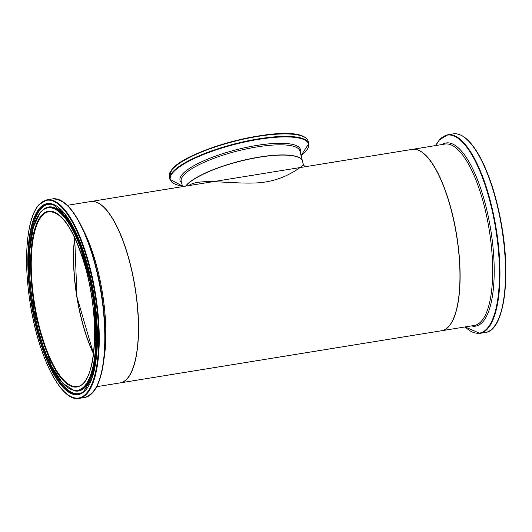 <?xml version="1.0" encoding="UTF-8"?>
<svg xmlns="http://www.w3.org/2000/svg" width="532" height="532" viewBox="0 0 532 532"><rect width="100%" height="100%" fill="white"/><g stroke="black" fill="none" stroke-linecap="round" stroke-linejoin="round"><path stroke-width="0.8" d="M90.713 201.528A91.863 29.985 80.8 0 1 90.786 201.515L412.214 149.372A91.863 29.985 80.8 0 1 456.523 235.25A91.863 29.985 80.8 0 1 441.633 330.738L120.205 382.88A91.863 29.985 80.8 0 1 120.139 382.894M90.786 201.515A91.863 29.985 80.8 0 1 135.095 287.4A91.863 29.985 80.8 0 1 120.205 382.88M74.693 237.611A88.684 28.947 -99.2 0 0 93.532 353.727L76.934 296.836L74.706 237.631M129.436 375.585A91.71 29.938 -99.2 0 0 135.048 287.406A91.71 29.938 -99.2 0 0 101.845 205.525M188.641 185.641C199.567 177.755 229.079 184.212 256.757 182.915C287.034 181.292 303.353 163.956 303.559 165.319L302.509 161.229A61.246 15.508 165.6 0 0 249.548 159.055A61.246 15.508 165.6 0 0 186.047 185.728A61.246 15.508 165.6 0 0 185.728 186.114M93.546 353.607A88.531 28.894 80.8 0 1 74.746 237.718M74.633 237.485A88.531 28.894 -99.2 0 0 93.512 353.866M41.769 216.125A88.531 28.894 80.8 0 1 48.891 211.696C62.051 211.59 74.181 229.97 85.273 266.831C100.821 319.659 95.793 386.039 77.246 386.465A88.531 28.894 80.8 0 1 36.721 315.476A88.531 28.894 80.8 0 1 41.769 216.125M90.646 201.542A91.863 29.985 80.8 0 1 134.955 287.42A91.863 29.985 80.8 0 1 120.066 382.9C135.86 381.464 143.035 337.873 135.547 290.545C131.404 264.045 124.761 241.867 115.624 224.019C107.112 208.098 98.786 200.604 90.646 201.542L67.318 205.325M103.886 359.679A91.863 29.985 -99.2 0 0 82.64 228.687M41.23 215.766A88.99 29.047 -99.2 0 0 52.728 365.098A88.99 29.047 -99.2 0 0 93.965 316.587A88.99 29.047 -99.2 0 0 41.23 215.766M40.405 212.547A92.422 30.171 80.8 0 1 95.175 317.258A92.422 30.171 80.8 0 1 52.342 367.645A92.422 30.171 80.8 0 1 40.405 212.547M38.55 205.325A100.136 32.685 80.8 0 1 97.888 318.768A100.136 32.685 80.8 0 1 51.484 373.364A100.136 32.685 80.8 0 1 38.55 205.325M79.175 398.375A100.595 32.838 -99.2 0 0 95.481 293.824A100.595 32.838 -99.2 0 0 46.962 199.786L38.63 204.953C34.487 209.894 31.368 217.648 29.273 228.215C25.403 249.122 25.716 274.239 30.218 303.553C38.344 356.879 61.393 402.471 79.175 398.375L84.734 397.477C99.637 392.377 106.314 368.024 104.764 324.414A100.289 32.738 -99.2 0 0 94.616 261.87A100.289 32.738 -99.2 0 0 61.047 200.677M46.962 199.786L52.515 198.882A100.595 32.838 80.8 0 1 101.04 292.919A100.595 32.838 80.8 0 1 84.734 397.477M39.355 208.464A96.784 31.594 -99.2 0 0 51.857 370.877A96.784 31.594 -99.2 0 0 96.704 318.109A96.784 31.594 -99.2 0 0 39.355 208.464M92.262 393.082A100.289 32.738 -99.2 0 0 104.764 324.414L104.638 322.026A92.774 30.284 80.8 0 0 95.248 264.171L94.616 261.87C82.3 220.002 68.269 199.008 52.515 198.882M74.021 390.767A93 30.357 -99.2 0 0 92.98 294.229A93 30.357 -99.2 0 0 44.475 208.63L40.512 212.062L33.37 227.098L29.732 250.419L33.988 310.641L51.265 365.657L62.523 383.06L74.586 390.894A93.206 30.424 -99.2 0 0 93.592 294.13A93.206 30.424 -99.2 0 0 44.974 208.338L44.475 208.63M39.807 208.923A96.232 31.415 80.8 0 1 52.994 204.614L64.784 214.024L76.515 233.874L93.792 294.096L96.438 356.693L91.584 379.23L83.371 391.885A96.232 31.415 80.8 0 1 36.07 324.759A96.232 31.415 80.8 0 1 39.807 208.923M53.373 204.747A95.853 31.288 -99.2 0 0 40.625 209.162A95.853 31.288 -99.2 0 0 36.775 324.008A95.853 31.288 -99.2 0 0 83.69 391.638M441.706 330.724A91.863 29.985 -99.2 0 0 441.779 330.711A91.863 29.985 -99.2 0 0 456.669 235.23A91.863 29.985 -99.2 0 0 412.36 149.352A91.863 29.985 -99.2 0 0 412.287 149.366L444.918 144.066A91.863 29.985 80.8 0 1 489.234 229.95A91.863 29.985 80.8 0 1 474.344 325.431L441.706 330.724M495.817 324.301A100.136 32.685 -99.2 0 0 502.048 227.869A100.136 32.685 -99.2 0 0 465.653 138.353M485.463 332.467C503.638 330.731 511.092 280.098 501.915 226.905C496.908 197.691 489.26 173.791 478.986 155.211C470.255 140.002 461.676 132.894 453.244 133.878A100.595 32.838 80.8 0 1 501.762 227.915A100.595 32.838 80.8 0 1 485.463 332.467L479.904 333.371A100.595 32.838 -99.2 0 0 496.21 228.813A100.595 32.838 -99.2 0 0 447.685 134.776L439.352 139.949L435.681 145.569M435.721 145.562A100.289 32.738 80.8 0 1 439.266 140.162A100.289 32.738 80.8 0 1 496.762 235.915A100.289 32.738 80.8 0 1 465.141 326.921M471.379 325.91A92.774 30.284 -99.2 0 0 490.73 229.704A92.774 30.284 -99.2 0 0 441.959 144.551M182.569 186.626L181.232 181.439A61.246 15.508 -14.4 0 1 183.414 175.474A61.246 15.508 -14.4 0 1 246.915 148.8A61.246 15.508 -14.4 0 1 299.875 150.975L302.489 161.156A61.246 15.508 165.6 0 0 302.469 161.083A61.246 15.508 165.6 0 0 249.508 158.908A61.246 15.508 165.6 0 0 186.007 185.588A61.246 15.508 165.6 0 0 185.555 186.147M304.257 137.003A71.228 18.035 165.6 0 0 237.252 140.268A71.228 18.035 165.6 0 0 172.129 169.309M308.128 141.126C300.008 119.647 188.328 147.55 171.889 169.442L169.262 176.784A71.687 18.148 -14.4 0 1 171.809 169.808A71.687 18.148 -14.4 0 1 246.136 138.586A71.687 18.148 -14.4 0 1 308.128 141.126L308.766 143.613A71.687 18.148 165.6 0 0 246.775 141.066A71.687 18.148 165.6 0 0 172.448 172.288A71.687 18.148 165.6 0 0 169.894 179.264L182.423 186.074A71.381 18.075 -14.4 0 1 172.833 172.647A71.381 18.075 -14.4 0 1 264.936 138.426A71.381 18.075 -14.4 0 1 301.065 155.603L308.766 143.613M300.228 152.358A62.151 15.734 165.6 0 0 251.796 146.313A62.151 15.734 165.6 0 0 182.257 174.396A62.151 15.734 165.6 0 0 181.592 182.815M96.738 386.684L120.066 382.9M453.244 133.878L447.685 134.776M479.904 333.371L465.101 326.927M169.262 176.784L169.894 179.264M303.559 165.319L305.567 166.676"/></g></svg>

